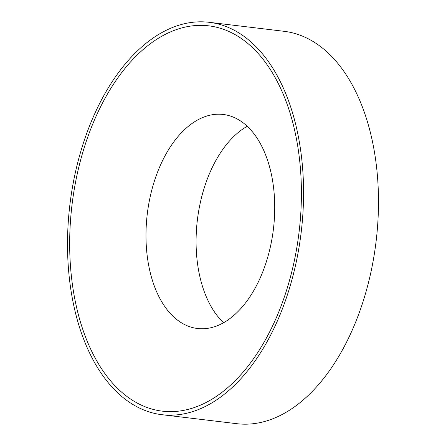 <?xml version="1.0" encoding="UTF-8"?>
<svg xmlns="http://www.w3.org/2000/svg" width="446" height="446" viewBox="0 0 446 446"><rect width="100%" height="100%" fill="white"/><g stroke="black" fill="none" stroke-linecap="round" stroke-linejoin="round"><path stroke-width="0.67" d="M221.478 323.846A107.787 63.533 96.9 0 1 197.494 328.496A107.787 63.533 96.9 0 1 146.946 253.601A107.787 63.533 96.9 0 1 199.234 119.115A107.787 63.533 96.9 0 1 223.217 114.466A107.787 63.533 96.9 0 1 273.766 189.36A107.787 63.533 96.9 0 1 221.478 323.846M299.679 160.683A194.016 114.36 96.9 0 1 205.556 402.755A194.016 114.36 96.9 0 1 71.399 276.308A194.016 114.36 96.9 0 1 165.522 34.242A194.016 114.36 96.9 0 1 299.679 160.683M205.924 406.167A197.611 116.478 96.9 0 1 161.954 414.696A197.611 116.478 96.9 0 1 67.524 241.392A197.611 116.478 96.9 0 1 165.154 30.83A197.611 116.478 96.9 0 1 209.124 22.3A197.611 116.478 96.9 0 1 303.553 195.604A197.611 116.478 96.9 0 1 205.924 406.167M209.124 22.3L284.046 31.304A197.611 116.478 96.9 0 1 378.476 204.608A197.611 116.478 96.9 0 1 280.846 415.17A197.611 116.478 96.9 0 1 236.876 423.7L161.954 414.696M223.602 322.709A107.787 63.533 96.9 0 1 197.383 219.923A107.787 63.533 96.9 0 1 247.212 126.279"/></g></svg>
